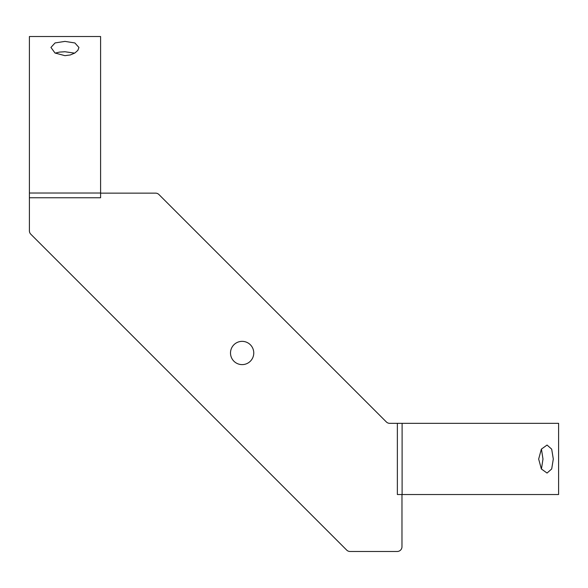 <?xml version="1.0" encoding="UTF-8"?>
<svg xmlns="http://www.w3.org/2000/svg" width="588" height="588" viewBox="0 0 588 588"><rect width="100%" height="100%" fill="white"/><g stroke="black" fill="none" stroke-linecap="round" stroke-linejoin="round"><path stroke-width="0.88" d="M553.301 459.052L551.691 449.151L547.053 445.05L541.35 449.151L538.667 459.052L541.35 468.952L547.053 473.053L551.691 468.952L553.301 459.052M541.43 469.084L542.981 459.052L541.43 449.026M397.363 423.331L397.363 494.53L558.6 494.53L558.6 423.331L389.704 423.331A4.748 4.748 0 0 1 386.345 421.941L158.936 194.532A4.748 4.748 0 0 0 155.585 193.143L100.592 193.143M29.4 193.018L100.592 193.018L100.592 36.522L29.4 36.522L29.4 230.834A4.748 4.748 0 0 0 30.789 234.193L346.692 550.089A4.748 4.748 0 0 0 350.044 551.478L397.231 551.478A4.748 4.748 0 0 0 401.979 546.737L401.979 494.53M250.356 361.208A11.628 11.628 0 0 1 230.9 355.997A11.628 11.628 0 0 1 245.145 341.753A11.628 11.628 0 0 1 250.356 361.208M64.974 41.395L55.066 42.931L50.943 47.43L55.007 53.016L64.937 55.662L70.303 54.956L74.838 53.03L77.873 50.34L78.946 47.474L74.867 42.953L64.974 41.395M74.669 53.14L64.915 51.744L59.513 52.097L55.169 53.111M100.592 193.018L100.592 197.752L29.4 197.752M402.104 494.53L402.104 423.331"/></g></svg>
